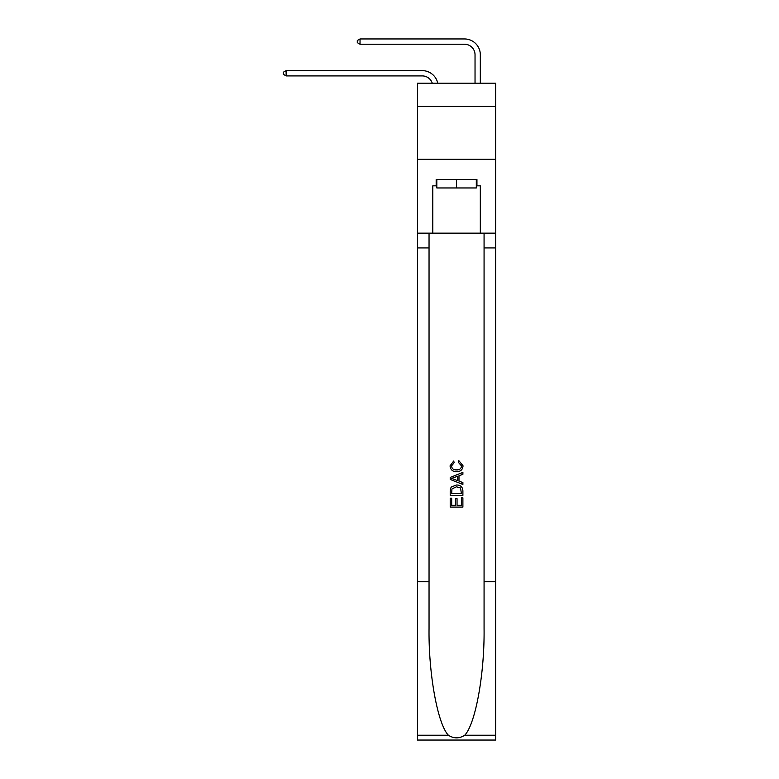 <?xml version="1.0" encoding="UTF-8"?>
<svg xmlns="http://www.w3.org/2000/svg" width="779" height="779" viewBox="0 0 779 779"><rect width="100%" height="100%" fill="white"/><g stroke="black" fill="none" stroke-linecap="round" stroke-linejoin="round"><path stroke-width="1.17" d="M495.629 106.431L495.629 83.197L417.486 83.197L417.486 106.431L495.629 106.431L495.629 159.228L417.486 159.228L417.486 106.431M432.277 83.197A10.565 10.565 -9.9 0 0 422.237 75.914L286.117 75.914L286.117 70.636L422.237 70.636A15.843 15.843 170.1 0 1 437.74 83.197M475.034 83.197L475.034 54.793A10.565 10.565 24.9 0 0 464.479 44.228L360.034 44.228L357.288 42.65L357.288 40.537L360.034 38.95L464.479 38.95A15.843 15.843 21.3 0 1 480.322 54.793L480.322 83.197M476.31 179.511L476.31 187.953L436.815 187.953L436.815 179.511M456.562 179.511L456.562 187.953M461.431 497.839L461.431 505.318L457.039 505.318L461.431 505.318L461.431 497.839L462.892 497.839L462.892 507.1L450.213 507.1L450.213 498.161L450.213 507.1M455.579 498.648L455.579 505.318L451.674 505.318L455.579 505.318L455.579 498.648L457.039 498.648L457.039 505.318M451.304 486.992L450.398 488.832L451.304 486.992L456.484 485.005C460.535 484.986 462.668 486.943 462.892 490.867L462.892 495.405L450.213 495.405L450.213 491.072L450.213 495.405M458.831 460.632L458.412 462.424L458.831 460.632L463.047 465.813C462.707 469.698 460.516 471.655 456.455 471.684L456.455 471.684C452.57 471.597 450.428 469.649 450.058 465.842L453.738 460.964L454.118 462.745L451.518 465.93C451.898 468.666 453.534 469.99 456.455 469.893C459.415 470.049 461.129 468.744 461.587 465.978L458.412 462.424M464.732 735.23L495.629 735.23L495.629 740.05L417.486 740.05L417.486 581.64L429.044 581.64L429.044 628.741C428.489 673.747 437.623 724.042 448.383 735.23C453.826 738.706 459.279 738.706 464.732 735.23C475.502 724.042 484.626 673.747 484.071 628.741L484.071 233.155M450.213 477.42L450.213 479.436L462.892 484.46L450.213 479.436L450.213 477.42L462.892 472.386L450.213 477.42M484.071 581.64L495.629 581.64L495.629 159.228M417.486 581.64L417.486 159.228M429.044 233.155L429.044 581.64M495.629 735.23L495.629 581.64M417.486 233.155L432.793 233.155L432.793 185.84L436.815 185.84M476.31 185.84L476.943 185.84L476.943 179.511L436.172 179.511L436.172 185.84M476.943 185.84L480.322 185.84L480.322 233.155L495.629 233.155M432.793 233.155L480.322 233.155M462.892 472.386L462.892 474.284L458.987 475.726L458.987 481.13L462.892 482.571L462.892 484.46M454.021 479.289L457.526 480.585L457.526 476.261L451.674 478.423L454.021 479.289M457.526 476.261L457.526 480.585M450.213 491.072L450.398 488.832M460.535 488.014L461.431 493.613L460.535 488.014L456.455 486.797L451.937 488.949L451.674 493.613L461.431 493.613L451.674 493.613M450.213 498.161L451.674 498.161L451.674 505.318M475.034 54.793A10.565 10.565 -158.7 0 0 464.479 44.228A10.565 10.565 -158.7 0 1 475.034 54.793A10.565 10.565 -158.7 0 0 464.479 44.228A10.565 10.565 -158.7 0 1 475.034 54.793A10.565 10.565 -158.7 0 0 464.479 44.228A10.565 10.565 -158.7 0 1 475.034 54.793A10.565 10.565 -158.7 0 0 464.479 44.228A10.565 10.565 -158.7 0 1 475.034 54.793A10.565 10.565 -158.7 0 0 464.479 44.228A10.565 10.565 -158.7 0 1 475.034 54.793A10.565 10.565 -158.7 0 0 464.479 44.228A10.565 10.565 -158.7 0 1 475.034 54.793A10.565 10.565 -158.7 0 0 464.479 44.228A10.565 10.565 -158.7 0 1 475.034 54.793A10.565 10.565 -158.7 0 0 464.479 44.228A10.565 10.565 -158.7 0 1 475.034 54.793A10.565 10.565 -158.7 0 0 464.479 44.228A10.565 10.565 -158.7 0 1 475.034 54.793A10.565 10.565 -158.7 0 0 464.479 44.228A10.565 10.565 -158.7 0 1 475.034 54.793A10.565 10.565 -158.7 0 0 464.479 44.228A10.565 10.565 -158.7 0 1 475.034 54.793A10.565 10.565 -158.7 0 0 464.479 44.228A10.565 10.565 -158.7 0 1 475.034 54.793A10.565 10.565 -158.7 0 0 464.479 44.228A10.565 10.565 -158.7 0 1 475.034 54.793A10.565 10.565 -158.7 0 0 464.479 44.228A10.565 10.565 -158.7 0 1 475.034 54.793A10.565 10.565 -158.7 0 0 464.479 44.228A10.565 10.565 -158.7 0 1 475.034 54.793A10.565 10.565 -158.7 0 0 464.479 44.228A10.565 10.565 -158.7 0 1 475.034 54.793A10.565 10.565 -158.7 0 0 464.479 44.228A10.565 10.565 -158.7 0 1 475.034 54.793M286.117 75.914L283.371 74.326L283.371 72.213L286.117 70.636M360.034 38.95L360.034 44.228M484.071 247.936L495.629 247.936M429.044 247.936L417.486 247.936M417.486 735.23L448.383 735.23"/></g></svg>
